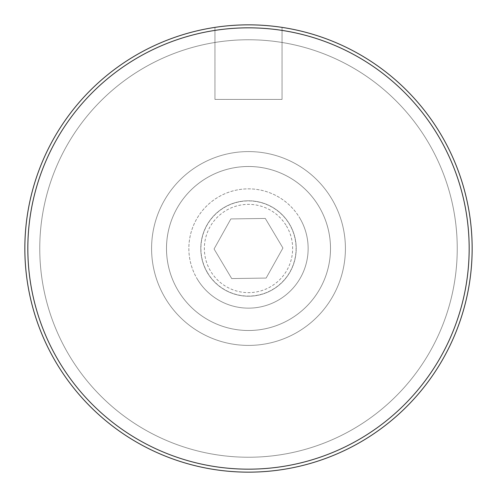 <?xml version="1.0" encoding="UTF-8"?>
<svg xmlns="http://www.w3.org/2000/svg" width="497" height="497" viewBox="0 0 497 497"><rect width="100%" height="100%" fill="white"/><g stroke="black" fill="none" stroke-linecap="round" stroke-linejoin="round"><path stroke-width="0.37" stroke-dasharray="2.48 1.86" d="M39.76 248.5A208.74 208.74 0 0 1 248.5 39.76A208.74 208.74 0 0 1 457.24 248.5A208.74 208.74 0 0 1 248.5 457.24A208.74 208.74 0 0 1 39.76 248.5A208.74 208.74 0 0 1 248.5 39.76A208.74 208.74 0 0 1 457.24 248.5A208.74 208.74 0 0 1 248.5 457.24A208.74 208.74 0 0 1 39.76 248.5M330.505 248.5A82.005 82.005 0 0 1 248.5 330.505A82.005 82.005 0 0 1 166.495 248.5A82.005 82.005 0 0 1 248.5 166.495A82.005 82.005 0 0 1 330.505 248.5A82.005 82.005 0 0 1 248.5 330.505A82.005 82.005 0 0 1 166.495 248.5A82.005 82.005 0 0 1 248.5 166.495A82.005 82.005 0 0 1 330.505 248.5M151.585 248.5A96.915 96.915 0 0 1 248.5 151.585A96.915 96.915 0 0 1 345.415 248.5A96.915 96.915 0 0 1 248.5 345.415A96.915 96.915 0 0 1 151.585 248.5A96.915 96.915 0 0 1 248.5 151.585A96.915 96.915 0 0 1 345.415 248.5A96.915 96.915 0 0 1 248.5 345.415A96.915 96.915 0 0 1 151.585 248.5M248.5 296.212A47.712 47.712 0 0 1 200.788 248.5A47.712 47.712 0 0 1 248.5 200.788A47.712 47.712 0 0 1 296.212 248.5A47.712 47.712 0 0 1 248.5 296.212A47.712 47.712 0 0 1 200.788 248.5A47.712 47.712 0 0 1 248.5 200.788A47.712 47.712 0 0 1 296.212 248.5A47.712 47.712 0 0 1 248.5 296.212A47.712 47.712 0 0 0 296.212 248.5A47.712 47.712 0 0 0 248.5 200.788A47.712 47.712 0 0 0 200.788 248.5A47.712 47.712 0 0 0 248.5 296.212A47.712 47.712 0 0 0 296.212 248.5A47.712 47.712 0 0 0 248.5 200.788A47.712 47.712 0 0 0 200.788 248.5A47.712 47.712 0 0 0 248.5 296.212M248.5 166.495A82.005 82.005 0 0 1 330.505 248.5A82.005 82.005 0 0 1 248.5 330.505A82.005 82.005 0 0 1 166.495 248.5A82.005 82.005 0 0 1 248.5 166.495A82.005 82.005 0 0 1 330.505 248.5A82.005 82.005 0 0 1 248.5 330.505A82.005 82.005 0 0 1 166.495 248.5A82.005 82.005 0 0 1 248.5 166.495A82.005 82.005 0 0 0 166.495 248.5A82.005 82.005 0 0 0 248.5 330.505A82.005 82.005 0 0 0 330.505 248.5A82.005 82.005 0 0 0 248.5 166.495A82.005 82.005 0 0 0 166.495 248.5A82.005 82.005 0 0 0 248.5 330.505A82.005 82.005 0 0 0 330.505 248.5A82.005 82.005 0 0 0 248.5 166.495M282.048 27.378A223.65 223.65 0 0 1 471.516 265.323A223.65 223.65 0 0 1 248.5 472.15A223.65 223.65 0 0 1 25.484 265.323A223.65 223.65 0 0 1 282.048 27.378L282.048 99.4L214.952 99.4L214.952 27.378A223.65 223.65 0 0 0 25.484 265.323A223.65 223.65 0 0 0 248.5 472.15A223.65 223.65 0 0 0 471.516 265.323A223.65 223.65 0 0 0 282.048 27.378L282.048 99.4L214.952 99.4L214.952 27.378L214.952 99.4L282.048 99.4L282.048 27.378A223.65 223.65 0 0 0 24.85 248.5A223.65 223.65 0 0 0 248.5 472.15A223.65 223.65 0 0 0 472.15 248.5A223.65 223.65 0 0 0 214.952 27.378L214.952 99.4L282.048 99.4L282.048 27.378M286.415 225.887A44.146 44.146 0 0 1 271.113 286.415A44.146 44.146 0 0 1 210.585 271.113A44.146 44.146 0 0 1 225.887 210.585A44.146 44.146 0 0 1 286.415 225.887M197.278 279.047A59.64 59.64 0 0 0 279.047 299.722A59.64 59.64 0 0 0 299.722 217.953A59.64 59.64 0 0 1 279.047 299.722A59.64 59.64 0 0 1 197.278 279.047A59.64 59.64 0 0 1 217.953 197.278A59.64 59.64 0 0 1 299.722 217.953A59.64 59.64 0 0 0 217.953 197.278A59.64 59.64 0 0 0 197.278 279.047M207.628 272.878A47.588 47.588 0 0 0 272.878 289.372A47.588 47.588 0 0 0 289.372 224.122A47.588 47.588 0 0 0 224.122 207.628A47.588 47.588 0 0 0 207.628 272.878M214.07 248.985L230.863 218.928L265.292 218.438L282.93 248.015L266.137 278.072L231.708 278.562L214.07 248.985L230.863 218.928L265.292 218.438L282.93 248.015L266.137 278.072L231.708 278.562L214.07 248.985M284.75 42.928A208.74 208.74 0 0 0 42.928 212.25A208.74 208.74 0 0 0 212.25 454.072A208.74 208.74 0 0 0 454.072 284.75A208.74 208.74 0 0 0 284.75 42.928A208.74 208.74 0 0 0 42.928 212.25A208.74 208.74 0 0 0 212.25 454.072A208.74 208.74 0 0 0 454.072 284.75A208.74 208.74 0 0 0 284.75 42.928M234.261 329.256A82.005 82.005 0 0 0 329.256 262.739A82.005 82.005 0 0 0 262.739 167.744A82.005 82.005 0 0 0 167.744 234.261A82.005 82.005 0 0 0 234.261 329.256A82.005 82.005 0 0 0 329.256 262.739A82.005 82.005 0 0 0 262.739 167.744A82.005 82.005 0 0 0 167.744 234.261A82.005 82.005 0 0 0 234.261 329.256M265.33 153.057A96.915 96.915 0 0 0 153.057 231.67A96.915 96.915 0 0 0 231.67 343.943A96.915 96.915 0 0 0 343.943 265.33A96.915 96.915 0 0 0 265.33 153.057A96.915 96.915 0 0 0 153.057 231.67A96.915 96.915 0 0 0 231.67 343.943A96.915 96.915 0 0 0 343.943 265.33A96.915 96.915 0 0 0 265.33 153.057M248.5 469.168A220.668 220.668 0 0 1 27.832 248.5A220.668 220.668 0 0 1 248.5 27.832A220.668 220.668 0 0 1 469.168 248.5A220.668 220.668 0 0 1 248.5 469.168M248.5 472.15A223.65 223.65 0 0 0 472.15 248.5A223.65 223.65 0 0 0 248.5 24.85"/><path stroke-width="0.75" d="M248.5 24.85A223.65 223.65 0 0 1 472.15 248.5A223.65 223.65 0 0 1 248.5 472.15A223.65 223.65 0 0 1 24.85 248.5A223.65 223.65 0 0 1 248.5 24.85A223.65 223.65 0 0 0 24.85 248.5A223.65 223.65 0 0 0 248.5 472.15M248.5 469.168A220.668 220.668 0 0 0 469.168 248.5A220.668 220.668 0 0 0 248.5 27.832A220.668 220.668 0 0 0 27.832 248.5A220.668 220.668 0 0 0 248.5 469.168"/></g></svg>
